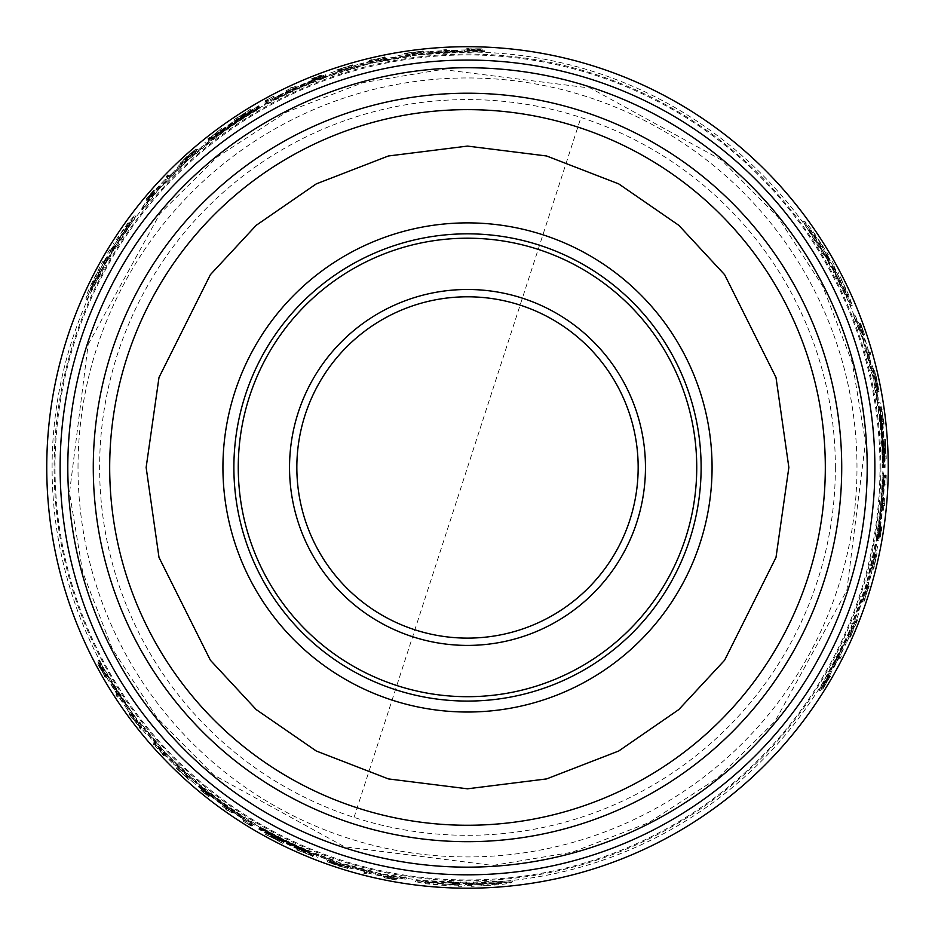 <?xml version="1.0" encoding="UTF-8"?>
<svg xmlns="http://www.w3.org/2000/svg" width="935" height="935" viewBox="0 0 935 935"><rect width="100%" height="100%" fill="white"/><g stroke="black" fill="none" stroke-linecap="round" stroke-linejoin="round"><path stroke-width="0.7" stroke-dasharray="4.67 3.51" d="M835.376 467.453A367.876 367.876 0 0 1 354.049 817.389A367.876 367.876 0 0 1 99.624 467.453A367.876 367.876 0 0 1 580.951 117.506A367.876 367.876 0 0 1 835.376 467.453M88.147 344.466L160.049 213.46L217.282 156.928L286.215 112.235L362.85 82.631L442.208 69.459L590.488 88.089L721.493 160.002L778.025 217.236L822.706 286.168L852.311 362.803L865.494 442.161L846.853 590.429L774.951 721.434L717.718 777.967L648.785 822.66L572.15 852.264L492.792 865.436L344.512 846.806L213.507 774.893L156.975 717.671L112.293 648.726L82.689 572.091L69.506 492.733L88.147 344.466M78.014 467.453A389.486 389.486 0 0 1 467.5 77.956A389.486 389.486 0 0 1 856.986 467.453A389.486 389.486 0 0 1 467.5 856.939A389.486 389.486 0 0 1 78.014 467.453M52.091 467.453A415.409 415.409 0 0 1 467.5 52.044A415.409 415.409 0 0 1 882.909 467.453A415.409 415.409 0 0 1 467.5 882.862A415.409 415.409 0 0 1 52.091 467.453M859.347 327.285L853.234 314.978A414.778 414.778 0 0 1 858.903 330.184L862.958 339.054L864.735 348.1A414.778 414.778 0 0 1 870.73 370.272L873.699 378.944L874.494 387.452A414.778 414.778 0 0 1 876.785 400.133L875.966 387.815A416.157 416.157 0 0 0 871.736 368.554L868.019 357.801L866.687 349.819A416.157 416.157 0 0 0 859.347 327.285L860.901 327.285L854.812 314.978A416.239 416.239 0 0 1 860.457 330.184L858.903 330.184M876.259 383.116A417.372 417.372 0 0 0 875.429 379.189L873.138 370.716L876.972 388.095A417.092 417.092 0 0 0 876.025 383.397L875.955 383.397A417.01 417.01 0 0 1 877.556 391.59L876.259 383.116L877.755 383.116A418.833 418.833 0 0 0 876.925 379.189L874.646 370.716L878.386 389.299L876.89 389.299M880.256 409.156L880.782 409.156A417.372 417.372 0 0 0 880.443 406.83L879.718 406.83L881.647 421.837A416.648 416.648 0 0 1 881.892 424.139L882.617 424.139A417.372 417.372 0 0 0 882.371 421.837L880.256 409.156L882.254 409.156A418.833 418.833 0 0 0 881.927 406.83L880.443 406.83M884.113 442.197A417.372 417.372 0 0 0 883.926 439.31L883.75 449.151L884.79 459.003A417.372 417.372 0 0 0 884.72 456.116L884.37 452.75A417.127 417.127 0 0 0 884.054 445.551L884.113 442.197L885.574 442.197A418.833 418.833 0 0 0 885.387 439.31L885.211 449.151L883.75 449.151M859.02 323.159L863.017 334.683L859.02 323.159L860.586 323.159L861.322 325.275L859.768 325.275M862.257 332.451L861.602 330.873L863.145 330.873L863.8 332.451L862.257 332.451M868.51 354.377L869.258 354.377A417.372 417.372 0 0 0 868.603 352.063L867.855 352.063A416.648 416.648 0 0 1 868.51 354.377L870.777 354.377A418.833 418.833 0 0 0 870.123 352.063L868.603 352.063M833.225 266.183L825.547 254.811L826.704 254.811C814.256 235.199 806.391 224.143 803.095 221.63L823.373 254.811L824.541 254.811L828.059 260.842L826.879 260.842L834.371 272.249L833.237 272.249L850.64 305.418L847.332 295.507L836.474 272.249L835.341 272.249L832.056 266.183L834.897 266.183L831.916 260.842L829.053 260.842M358.432 65.836L342.631 71.422L342.163 70.604A416.157 416.157 0 0 0 329.611 74.8L330.312 76.016A414.778 414.778 0 0 1 353.477 68.652L370.541 63.218L385.699 60.81A414.778 414.778 0 0 1 410.687 56.579L409.939 55.282A416.157 416.157 0 0 0 396.206 57.444L396.697 58.286L379.107 60.787A416.157 416.157 0 0 0 358.432 65.836L357.673 64.527L344.325 69.389L345.073 70.686M326.327 76.308L326.163 76.027A416.157 416.157 0 0 0 314.031 80.62L311.671 82.081A415.678 415.678 0 0 0 275.965 98.526L275.72 98.105A416.157 416.157 0 0 0 264.173 104.346L264.862 105.538A414.778 414.778 0 0 1 319.56 79.954L326.759 76.997L320.132 78.961L326.327 76.308L325.579 75.022L326.327 76.308M431.14 53.05L428.288 53.143A416.157 416.157 0 0 0 412.662 54.92L436.68 53.821A414.778 414.778 0 0 1 460.803 52.722L484.821 51.647A416.157 416.157 0 0 0 467.967 51.285L465.151 51.46A415.993 415.993 0 0 0 431.14 53.05L430.334 51.647L427.482 51.752A417.618 417.618 0 0 0 411.879 53.552L412.662 54.92M421.346 52.769L407.66 54.429A417.337 417.337 0 0 0 405.182 54.791L405.568 55.457L421.685 53.353A416.613 416.613 0 0 1 424.186 53.085L423.8 52.407A417.337 417.337 0 0 0 421.288 52.676L420.54 51.39L406.877 53.061L407.66 54.429M251.538 110.295A417.372 417.372 0 0 0 249.084 111.791L246.337 113.778A417.127 417.127 0 0 0 240.26 117.646L237.326 119.283A417.372 417.372 0 0 0 234.919 120.884L243.532 116.115L251.538 110.295L250.814 109.021A418.833 418.833 0 0 0 248.348 110.529L245.613 112.516L246.337 113.778M220.672 131.157L220.917 131.59A416.648 416.648 0 0 1 222.799 130.222L222.436 129.603A417.372 417.372 0 0 0 220.566 130.97L210.375 138.684A417.372 417.372 0 0 0 208.528 140.133L208.891 140.764L220.672 131.157L220.192 130.316A418.109 418.109 0 0 1 222.062 128.948L222.799 130.222M169.06 176.692L168.686 176.049A417.372 417.372 0 0 0 167.026 177.767L167.4 178.421A416.648 416.648 0 0 1 169.06 176.692L167.938 174.74A418.833 418.833 0 0 0 166.266 176.458L167.026 177.767M259.93 107.922A415.14 415.14 0 0 0 216.242 136.977L216.137 136.802A415.35 415.35 0 0 1 259.825 107.747L259.661 107.467A415.678 415.678 0 0 0 215.973 136.522L215.891 136.37A415.83 415.83 0 0 1 259.579 107.326L259.416 107.046A416.157 416.157 0 0 0 205.548 144.072L206.249 145.287A414.778 414.778 0 0 1 260.105 108.238L259.194 106.66A416.601 416.601 0 0 0 215.506 135.704L216.137 136.802M172.274 175.418L166.033 180.548A416.157 416.157 0 0 0 150.196 198.173L142.588 209.627A414.778 414.778 0 0 1 152.919 197.11L158.588 189.174L165.53 183.096A414.778 414.778 0 0 1 181.729 166.827L187.748 159.92L194.725 154.988A414.778 414.778 0 0 1 204.555 146.666L194.305 153.515A416.157 416.157 0 0 0 179.73 166.816L172.274 175.418L171.526 174.097L165.273 179.228A417.618 417.618 0 0 0 149.413 196.829L150.196 198.173M111.008 250.311L111.838 251.76L111.183 252.766L110.342 251.328L118.979 237.922L119.47 238.764L129.381 222.623L118.336 236.8L118.827 237.654L107.198 256.611L107.794 257.639L104.334 263.693L103.75 262.688C92.986 283.27 87.341 295.624 86.815 299.726L105.41 265.575L104.825 264.558L108.296 258.492L108.881 259.521L115.017 247.331L115.589 248.313L135.61 216.651L128.679 224.47L113.965 245.508L114.537 246.489L110.914 252.368L109.5 249.902L106.368 255.15L107.794 257.639M146.783 200.522L146 199.178L152.44 191.733L153.211 193.077L147.625 200.183L154.555 192.189L146.783 200.522L152.171 194.433L151.4 193.089L146.842 198.839L153.784 190.857L154.555 192.189M190.085 155.619A417.372 417.372 0 0 0 187.094 158.296L180.911 164.513L194.048 152.51A417.092 417.092 0 0 0 190.448 155.677L190.483 155.736A417.01 417.01 0 0 1 196.771 150.255L190.085 155.619L189.338 154.322A418.833 418.833 0 0 0 186.357 156.998L180.163 163.216L194.375 150.687L195.123 151.973M372.784 61.698L372.621 61.429A416.952 416.952 0 0 1 383.362 59.069L383.514 59.349A416.648 416.648 0 0 1 385.921 58.858L385.559 58.239A417.337 417.337 0 0 0 383.151 58.718L383.338 59.034A416.998 416.998 0 0 0 372.609 61.394L372.422 61.079A417.337 417.337 0 0 0 370.061 61.64L370.424 62.259A416.648 416.648 0 0 1 372.784 61.698L371.861 60.109A418.424 418.424 0 0 1 382.59 57.736L383.362 59.069M314.511 79.533L314.37 79.288A417.279 417.279 0 0 1 321.956 76.378L321.921 76.319A417.337 417.337 0 0 0 312.348 80.024L312.687 80.62A416.648 416.648 0 0 1 322.271 76.927L322.248 76.869A416.706 416.706 0 0 0 314.651 79.779L314.557 79.604A416.917 416.917 0 0 1 322.143 76.693L322.096 76.623A416.998 416.998 0 0 0 314.511 79.533L313.774 78.248A418.459 418.459 0 0 1 321.359 75.338L321.395 75.408A418.377 418.377 0 0 0 313.809 78.318L313.915 78.505A418.167 418.167 0 0 1 321.5 75.595L322.248 76.869M479.935 50.291L469.592 50.116A417.337 417.337 0 0 0 467.57 50.116L467.967 50.794A416.648 416.648 0 0 1 469.989 50.806L469.837 50.537A416.917 416.917 0 0 1 472 50.56L479.211 50.958A416.648 416.648 0 0 1 481.817 51.039L473.04 50.513L482.6 50.385A417.337 417.337 0 0 0 479.935 50.291L479.082 48.807L468.891 48.889L469.732 50.361M351.946 66.56L337.547 71.224L353.208 66.712L339.51 70.581L351.946 66.56L351.198 65.263L338.774 69.284L351.233 65.707L351.981 67.004M290.703 89.409L291.019 89.959A416.706 416.706 0 0 0 286.659 92.027L286.683 92.074A416.648 416.648 0 0 1 297.283 87.154L297.248 87.107A416.706 416.706 0 0 0 293.134 88.965L292.83 88.428A417.337 417.337 0 0 0 290.703 89.409L290.282 88.685A418.167 418.167 0 0 0 285.923 90.753L286.659 92.027M274.165 97.672L274.13 97.614A417.337 417.337 0 0 0 265.774 102.102L266.113 102.698A416.648 416.648 0 0 1 268.193 101.564L267.877 101.027A417.267 417.267 0 0 1 274.165 97.672L273.441 96.398A418.728 418.728 0 0 0 267.153 99.764L267.877 101.027M445.002 51.437A416.613 416.613 0 0 1 447.584 51.308L447.187 50.607A417.337 417.337 0 0 0 444.592 50.735L444.183 50.022A418.074 418.074 0 0 1 446.766 49.882L447.187 50.607M55.013 467.453A412.487 412.487 0 0 1 467.5 54.955A412.487 412.487 0 0 1 879.987 467.453A412.487 412.487 0 0 1 467.5 879.94A412.487 412.487 0 0 1 55.013 467.453M883.657 467.453A416.157 416.157 0 0 0 878.526 402.284L877.124 402.284A414.778 414.778 0 0 1 882.278 467.453L882.64 467.453A415.14 415.14 0 0 0 879.332 415.082L879.531 415.082A415.35 415.35 0 0 1 882.85 467.453L883.178 467.453A415.678 415.678 0 0 0 879.858 415.082L880.022 415.082A415.83 415.83 0 0 1 883.33 467.453L885.118 467.453A417.618 417.618 0 0 0 880.01 402.284L878.608 402.284A416.239 416.239 0 0 1 883.739 467.453L884.101 467.453A416.601 416.601 0 0 0 880.805 415.082L881.004 415.082A416.811 416.811 0 0 1 884.311 467.453L884.639 467.453A417.139 417.139 0 0 0 881.331 415.082L880.022 415.082M457.706 884.744L458.536 883.306L459.74 883.365L458.91 884.814L442.98 884.042L443.47 883.201L424.537 882.687L442.337 885.153L442.828 884.311L465.057 884.896L465.653 883.867L472.631 883.844L472.046 884.849C495.258 883.867 508.769 882.582 512.59 880.992L473.718 881.962L473.133 882.967L466.144 883.014L466.74 881.986L453.113 882.757L453.685 881.775L416.25 880.267L426.489 882.36L452.061 884.592L452.622 883.61L459.529 883.797L458.103 886.251L464.216 886.345L465.653 883.867M364.919 871.28L364.545 871.923A417.372 417.372 0 0 0 366.871 872.507L367.245 871.864A416.648 416.648 0 0 1 364.919 871.28L363.785 873.232A418.833 418.833 0 0 0 366.111 873.828L366.871 872.507M396.697 878.666L384.717 876.352L396.697 878.666L395.914 880.01L393.717 879.59L394.488 878.245M387.032 876.808L388.726 877.03L387.955 878.374L386.26 878.152L387.032 876.808M281.073 840.869A417.372 417.372 0 0 0 283.656 842.154L275.217 837.082L266.171 833.05A417.372 417.372 0 0 0 268.707 834.429L271.793 835.808A417.127 417.127 0 0 0 278.186 839.139L281.073 840.869L280.336 842.131A418.833 418.833 0 0 0 282.931 843.417L274.481 838.344L275.217 837.082M311.6 854.052L311.343 854.508A417.372 417.372 0 0 0 313.529 855.385L313.891 854.754L299.925 848.922A416.648 416.648 0 0 1 297.809 847.975L297.447 848.606A417.372 417.372 0 0 0 299.562 849.541L311.6 854.052L310.607 855.782A418.833 418.833 0 0 0 312.781 856.659L313.529 855.385M336.156 863.613A417.372 417.372 0 0 0 339.966 864.863L348.451 867.107L331.493 861.731A417.092 417.092 0 0 0 336.027 863.274L336.062 863.204A417.01 417.01 0 0 1 328.173 860.492L336.156 863.613L335.408 864.91A418.833 418.833 0 0 0 339.218 866.149L347.703 868.405L329.739 862.351L330.476 861.065M392.957 876.878L406.678 877.743A414.778 414.778 0 0 1 390.666 875.043L380.966 874.12L372.235 871.139A414.778 414.778 0 0 1 350.041 865.249L341.041 863.484L333.281 859.908A414.778 414.778 0 0 1 321.161 855.548L332.229 861.006A416.157 416.157 0 0 0 351.022 866.979L362.196 869.129L369.769 871.969A416.157 416.157 0 0 0 392.957 876.878L392.186 878.222L405.895 879.099A416.239 416.239 0 0 1 389.895 876.387L390.666 875.043M259.661 827.428A415.678 415.678 0 0 0 306.668 850.745L306.587 850.885A415.83 415.83 0 0 1 259.579 827.568L259.416 827.849A416.157 416.157 0 0 0 318.426 855.992L319.127 854.777A414.778 414.778 0 0 1 260.105 826.657L259.93 826.972A415.14 415.14 0 0 0 306.937 850.289L306.832 850.464A415.35 415.35 0 0 1 259.825 827.148L258.937 828.69A417.139 417.139 0 0 0 305.932 852.019L306.587 850.885M118.476 694.939A416.613 416.613 0 0 1 117.062 692.765L116.665 693.466A417.337 417.337 0 0 0 118.067 695.64L117.658 696.353A418.074 418.074 0 0 1 116.244 694.191L116.665 693.466M243.93 819.773L243.895 819.831A417.337 417.337 0 0 0 251.971 824.822L252.31 824.226A416.648 416.648 0 0 1 250.288 822.999L249.984 823.536A417.267 417.267 0 0 1 243.93 819.773L243.194 821.035A418.728 418.728 0 0 0 249.248 824.799L249.984 823.536M232.792 811.779L232.827 811.72A416.648 416.648 0 0 1 223.266 805.012L223.243 805.058A416.706 416.706 0 0 0 226.913 807.688L226.597 808.237A417.337 417.337 0 0 0 228.502 809.581L228.818 809.032A416.706 416.706 0 0 0 232.792 811.779L232.09 812.994A418.109 418.109 0 0 1 222.53 806.286L223.266 805.012M178.468 767.717L189.338 778.107L177.592 766.793L178.468 767.717L177.72 769.014L187.047 778.013L177.346 769.271L178.106 767.962M100.957 665.545A416.648 416.648 0 0 1 99.729 663.254L103.656 671.12L98.759 662.903A417.337 417.337 0 0 0 100.022 665.253L105.036 674.299A417.337 417.337 0 0 0 106.041 676.052L106.438 675.374A416.648 416.648 0 0 1 105.433 673.621L105.281 673.878A416.917 416.917 0 0 1 104.217 671.996L100.957 665.545L100.092 667.029A418.109 418.109 -60 0 1 98.865 664.75L102.803 672.581L103.656 671.12M201.598 789.023L201.563 789.082A417.337 417.337 0 0 0 209.557 795.533L209.907 794.925A416.648 416.648 0 0 1 201.913 788.486L201.878 788.532A416.706 416.706 0 0 0 208.189 793.651L208.084 793.827A416.917 416.917 0 0 1 201.773 788.708L201.738 788.789A416.998 416.998 0 0 0 208.049 793.897L207.909 794.142A417.279 417.279 0 0 1 201.598 789.023L200.826 790.367A418.798 418.798 0 0 0 208.821 796.807L209.557 795.533M154.439 742.39L154.076 743.021A417.337 417.337 0 0 0 155.701 744.856L155.888 744.54A416.998 416.998 0 0 0 163.298 752.663L163.111 752.967A417.337 417.337 0 0 0 164.782 754.732L165.144 754.113A416.648 416.648 0 0 1 163.473 752.348L163.309 752.617A416.952 416.952 0 0 1 155.9 744.505L156.063 744.225A416.648 416.648 0 0 1 154.439 742.39L153.305 744.353A418.798 418.798 0 0 0 154.941 746.188L155.701 744.856M139.724 725.782A417.337 417.337 0 0 0 141.278 727.746L141.676 727.068L131.8 714.176A416.613 416.613 0 0 1 130.304 712.131L129.918 712.821A417.337 417.337 0 0 0 131.403 714.854L140.005 725.291L138.941 727.138A418.798 418.798 0 0 0 140.495 729.101L141.676 727.068M126.798 706.135L128.305 708.566A416.157 416.157 0 0 0 137.655 721.201L124.694 700.958A414.778 414.778 0 0 1 111.686 680.61L98.748 660.344A416.157 416.157 0 0 0 106.859 675.128L108.413 677.478A415.993 415.993 0 0 0 126.798 706.135L125.991 707.526L127.499 709.957A417.618 417.618 0 0 0 136.861 722.568L137.655 721.201M209.428 793.429L211.684 795.077A415.678 415.678 0 0 0 243.778 817.786L243.532 818.207A416.157 416.157 0 0 0 254.706 825.091L255.395 823.899A414.778 414.778 0 0 1 205.887 789.315L199.728 784.57L204.742 789.315L199.178 785.564A416.157 416.157 0 0 0 209.23 793.768L208.68 794.703L210.948 796.363A417.139 417.139 0 0 0 243.042 819.048L243.778 817.786M186.965 773.596L186.497 774.414A416.157 416.157 0 0 0 196.397 783.191L197.11 781.976A414.778 414.778 0 0 1 179.134 765.59L165.904 753.528L156.25 741.607A414.778 414.778 0 0 1 140.086 722.089L139.338 723.374A416.157 416.157 0 0 0 148.069 734.197L148.56 733.344L159.511 747.322A416.157 416.157 0 0 0 174.226 762.715L186.965 773.596L185.749 775.711A417.618 417.618 0 0 0 195.66 784.477L196.397 783.191M839.022 655.973A416.613 416.613 0 0 1 837.842 658.275L838.648 658.275A417.337 417.337 0 0 0 839.829 655.973L840.658 655.973A418.074 418.074 0 0 1 839.49 658.275L838.648 658.275M884.405 484.903L884.475 484.903A417.337 417.337 0 0 0 884.755 475.412L884.078 475.412A416.648 416.648 0 0 1 884.019 477.785L884.639 477.785A417.267 417.267 0 0 1 884.405 484.903L885.866 484.903A418.728 418.728 0 0 0 886.099 477.785L884.639 477.785M883.294 503.357L882.663 503.357A416.706 416.706 0 0 0 883.049 498.542L882.991 498.542A416.648 416.648 0 0 1 881.95 510.183L882.009 510.183A416.706 416.706 0 0 0 882.453 505.683L883.084 505.683A417.337 417.337 0 0 0 883.294 503.357L884.124 503.357A418.167 418.167 0 0 0 884.51 498.542L883.049 498.542M872.448 567.814L875.616 553.017L871.689 568.842L875.183 555.039L872.448 567.814L873.956 567.814L876.679 555.039L873.559 567.627L872.051 567.627M822.543 686.793L827.872 677.922A417.337 417.337 0 0 0 828.889 676.18L828.094 676.18A416.648 416.648 0 0 1 827.078 677.922L827.393 677.922A416.917 416.917 0 0 1 826.295 679.792L822.332 685.834A416.648 416.648 0 0 1 820.965 688.043L825.804 680.715L821.14 689.06A417.337 417.337 0 0 0 822.543 686.793L824.261 686.793L829.287 677.922L827.592 677.922M879.94 528.918L880.221 528.918A417.279 417.279 0 0 1 878.947 536.935L879.005 536.935A417.337 417.337 0 0 0 880.595 526.791L879.905 526.791A416.648 416.648 0 0 1 878.316 536.935L878.374 536.935A416.706 416.706 0 0 0 879.648 528.918L879.858 528.918A416.917 416.917 0 0 1 878.584 536.935L878.666 536.935A416.998 416.998 0 0 0 879.94 528.918L881.424 528.918A418.459 418.459 0 0 1 880.151 536.935L880.069 536.935A418.377 418.377 0 0 0 881.331 528.918L881.132 528.918A418.167 418.167 0 0 1 879.858 536.935L878.316 536.935M866.242 588.29L866.558 588.29A416.952 416.952 0 0 1 863.239 598.762L862.912 598.762A416.648 416.648 0 0 1 862.14 601.1L862.865 601.1A417.337 417.337 0 0 0 863.636 598.762L863.285 598.762A416.998 416.998 0 0 0 866.605 588.29L866.955 588.29A417.337 417.337 0 0 0 867.657 585.965L866.944 585.965A416.648 416.648 0 0 1 866.242 588.29L868.089 588.29A418.424 418.424 0 0 1 864.781 598.762L863.239 598.762M849.705 634.818L855.104 622.137A417.337 417.337 0 0 0 856.028 619.812L855.256 619.812L849.015 634.818A416.613 416.613 0 0 1 847.998 637.121L848.793 637.121A417.337 417.337 0 0 0 849.81 634.818L851.294 634.818L856.682 622.137L855.104 622.137M844.562 643.163L845.906 640.639A416.157 416.157 0 0 0 852.182 626.228L841.126 647.569A414.778 414.778 0 0 1 830.011 669.004L818.931 690.346A416.157 416.157 0 0 0 827.674 675.935L828.924 673.41A415.993 415.993 0 0 0 844.562 643.163L846.175 643.163L847.519 640.639A417.618 417.618 0 0 0 853.76 626.228L852.182 626.228M879.239 527.959L880.712 527.959A417.618 417.618 0 0 1 878.631 540.757L877.159 540.757A416.157 416.157 0 0 0 879.239 527.959L879.145 525.178A415.678 415.678 0 0 0 882.757 486.025L883.248 486.025A416.157 416.157 0 0 0 883.622 472.911L882.243 472.911A414.778 414.778 0 0 1 877.053 533.079L876.013 540.781L877.626 534.06L876.831 540.757L878.316 540.757L879.11 534.06L877.497 540.781L878.538 533.079A416.239 416.239 0 0 0 883.704 472.911L882.243 472.911M869.842 573.798L872.904 557.318L873.839 557.318A416.157 416.157 0 0 0 876.492 544.357L875.09 544.357A414.778 414.778 0 0 1 869.877 568.106L866.055 585.591L860.551 599.919A414.778 414.778 0 0 1 851.727 623.68L853.223 623.68A416.157 416.157 0 0 0 858.225 610.707L857.243 610.707L863.882 594.239A416.157 416.157 0 0 0 869.842 573.798L871.35 573.798L873.816 559.808L872.32 559.808M466.144 883.014L465.303 884.463L466.144 883.014L465.303 884.463L472.28 884.44L473.133 882.967M512.59 880.992L511.679 882.558L472.865 883.435L472.28 884.44M473.718 881.962L472.865 883.435M392.221 877.521L391.449 878.865L387.043 877.895L387.815 876.562M393.612 877.684L392.829 879.029M395.984 878.105L395.201 879.449L387.043 877.895M385.594 876.095L384.823 877.427M348.451 867.107L347.703 868.405M331.493 861.731L330.745 863.028L344.559 867.458L332.1 863.25L332.848 861.953M345.319 866.161L344.559 867.458M337.547 71.224L336.799 69.926L352.46 65.403L353.208 66.712M339.51 70.581L338.774 69.284M187.795 776.716L187.047 778.013M189.338 778.107L188.59 779.393L177.72 769.014M177.592 766.793L176.844 768.091M180.911 164.513L180.163 163.216M194.048 152.51L193.3 151.225L182.547 160.972L192.423 152.288L193.171 153.574M183.295 162.281L182.547 160.972M147.625 200.183L146.842 198.839M150.009 197.215L149.238 195.871L152.265 192.552L153.036 193.884M149.168 198.337L148.396 196.993M203.783 788.602L203.047 789.876L204.005 790.601L204.298 788.906M204.742 789.315L204.005 790.601M108.296 258.492L107.455 257.031L108.296 258.492L107.455 257.031L103.984 263.086L104.825 264.558M86.815 299.726L85.915 298.16L104.556 264.102L103.984 263.086M105.41 265.575L104.556 264.102M321.231 78.493L320.495 77.208L319.384 77.675L325.929 75.571L318.823 78.669A416.239 416.239 0 0 0 264.126 104.276L264.862 105.538M320.132 78.961L319.384 77.675M342.631 71.422L341.883 70.125L342.631 71.422L341.883 70.125L344.325 69.389M828.059 260.842L829.742 260.842L828.059 260.842L829.742 260.842L826.236 254.811L824.541 254.811M803.095 221.63L804.906 221.63L825.079 254.811L826.236 254.811M823.373 254.811L825.079 254.811M875.616 553.017L877.112 553.017L873.197 568.842L871.689 568.842M875.183 555.039L876.679 555.039M860.27 327.612L861.825 327.612L863.192 331.902L861.649 331.902M859.721 326.327L861.275 326.327M858.891 324.059L860.445 324.059L863.192 331.902M862.351 334.064L863.893 334.064M873.138 370.716L874.646 370.716M876.972 388.095L878.456 388.095L875.382 373.906L877.977 386.809L876.481 386.809M873.886 373.906L875.382 373.906M877.486 535.252L878.958 535.252M877.626 534.06L879.11 534.06M872.904 557.318L874.4 557.318L872.904 557.318L874.4 557.318L873.816 559.808M60.12 467.453A407.38 407.38 0 0 1 467.5 60.074A407.38 407.38 0 0 1 874.879 467.453A407.38 407.38 0 0 1 467.5 874.821A407.38 407.38 0 0 1 60.12 467.453M480.964 885.702L482.343 883.318L480.964 885.702L501.452 883.517L482.156 883.633L481.642 884.522L465.116 884.884L464.216 886.345M481.642 884.522L483.021 882.137L502.34 881.974L501.452 883.517M502.34 881.974L481.829 884.206M459.74 883.365L458.489 883.388L457.659 884.826M123.385 700.549L122.602 699.45A415.678 415.678 0 0 1 112.703 684.011L112.095 682.889L111.253 684.326L111.861 685.448A417.139 417.139 0 0 0 121.784 700.864L111.16 684.21L112.095 682.889L123.303 700.397L122.578 701.951M241.172 817.459L243.673 818.943L241.277 817.283A416.613 416.613 0 0 1 210.585 795.404L208.224 793.675L210.48 795.591A416.811 416.811 0 0 0 241.172 817.459L241.908 816.197A415.35 415.35 0 0 1 211.228 794.306L208.972 792.401L211.322 794.131A415.152 415.152 0 0 0 242.013 816.021L244.409 817.681L243.673 818.943M244.409 817.681L241.908 816.197M98.549 269.981L99.928 272.365L98.549 269.981L90.192 288.81L99.741 272.05L99.239 271.162L107.186 256.657L106.368 255.15M99.239 271.162L100.606 273.546L91.081 290.353L90.192 288.81M91.081 290.353L99.414 271.477M111.183 252.766L111.791 251.679L110.961 250.229M437.685 52.886L439.029 52.746A415.678 415.678 0 0 1 457.355 51.904L458.629 51.928L457.799 50.49L456.525 50.455A417.139 417.139 0 0 0 438.223 51.343L457.951 50.467L458.746 51.916L437.86 52.898L436.879 51.483M277.543 96.434L275.007 97.859L277.648 96.621A416.613 416.613 0 0 1 311.928 80.971L314.616 79.802L311.834 80.796A416.811 416.811 0 0 0 277.543 96.434L278.268 97.707A415.35 415.35 0 0 1 312.57 82.07L315.352 81.076L312.676 82.257A415.152 415.152 0 0 0 278.373 97.883L275.731 99.133L275.007 97.859M275.731 99.133L278.268 97.707M822.987 246.665L820.24 246.665L822.987 246.665L810.855 230.01L820.603 246.665L821.62 246.665L830.081 260.608L831.916 260.842M821.62 246.665L818.873 246.665L809.079 230.01L810.855 230.01M809.079 230.01L821.257 246.665M833.88 267.281L840.542 280.383L839.56 280.383L848.583 297.038L841.827 280.383L840.857 280.383L833.88 267.281L832.22 267.281L831.577 266.206L833.249 266.206M841.43 648.913L840.869 650.141A415.678 415.678 0 0 1 832.454 666.433L831.788 667.52L833.447 667.52L834.113 666.433A417.139 417.139 0 0 0 842.493 650.141L833.389 667.672L831.729 667.625L841.336 649.054L843.043 648.913M883.785 488.444L883.82 485.534L883.575 488.444A416.613 416.613 0 0 1 879.975 525.961L879.66 528.871L880.186 525.961A416.811 416.811 0 0 0 883.785 488.444L882.324 488.444A415.35 415.35 0 0 1 878.713 525.961L878.187 528.871L878.503 525.961A415.152 415.152 0 0 0 882.114 488.444L882.36 485.534L883.82 485.534M882.36 485.534L882.324 488.444M233.879 467.453A233.621 233.621 0 0 1 467.5 233.832A233.621 233.621 0 0 1 701.121 467.453A233.621 233.621 0 0 1 467.5 701.075A233.621 233.621 0 0 1 233.879 467.453M296.839 467.453A170.661 170.661 0 0 0 467.5 638.114A170.661 170.661 0 0 0 638.161 467.453A170.661 170.661 0 0 0 467.5 296.792A170.661 170.661 0 0 0 296.839 467.453M459.529 883.797L458.103 886.251M458.688 885.235L451.804 885.036L452.622 883.61M453.685 881.775L452.856 883.213L415.467 881.647L425.682 883.75L451.231 886.018M452.283 884.194L459.178 884.393L460.604 881.927M466.74 881.986L465.899 883.435L459.775 883.365M465.303 884.463L465.946 883.423L482.507 883.026M472.046 884.849L471.205 886.322C494.381 885.387 507.88 884.136 511.679 882.558M472.631 883.844L471.205 886.322M471.778 885.316L464.812 885.328M364.545 871.923L363.785 873.232M367.245 871.864L366.485 873.173A418.109 418.109 0 0 1 364.159 872.589M366.111 873.828L366.485 873.173M393.588 877.825L392.817 879.169L387.955 878.374L393.717 879.59M391.449 878.865L383.946 877.684L395.914 880.01M392.817 879.169L395.201 879.449M283.656 842.154L282.931 843.417M278.186 839.139L277.45 840.401L280.336 842.131M271.793 835.808L271.056 837.082A418.588 418.588 0 0 0 277.45 840.401M268.707 834.429L267.971 835.703L271.056 837.082M266.171 833.05L265.435 834.312A418.833 418.833 0 0 0 267.971 835.703M274.481 838.344L265.435 834.312M311.343 854.508L310.607 855.782M299.609 849.459L298.884 850.733L310.864 855.326M299.562 849.541L298.884 850.733M297.447 848.606L296.711 849.88A418.833 418.833 0 0 0 298.838 850.815M297.809 847.975L296.711 849.88M299.925 848.922L299.2 850.196A418.109 418.109 0 0 1 297.073 849.249M299.679 849.354L299.2 850.196M313.891 854.754L313.143 856.028L298.943 850.628M312.781 856.659L313.143 856.028M339.966 864.863L339.218 866.149M328.173 860.492L327.425 861.789L335.408 864.91M336.062 863.204L335.314 864.501A418.471 418.471 0 0 1 327.425 861.789M336.027 863.274L335.314 864.501M330.745 863.028A418.553 418.553 0 0 0 335.279 864.559M329.739 862.351L332.1 863.25M406.678 877.743L405.895 879.099M369.769 871.969L369.009 873.29A417.618 417.618 0 0 0 392.186 878.222M362.196 869.129L361.448 870.45L369.009 873.29M361.448 870.45L358.666 869.702L359.414 868.393M351.022 866.979L350.274 868.276L358.666 869.702M332.229 861.006L331.481 862.304A417.618 417.618 0 0 0 350.274 868.276M321.161 855.548L320.425 856.834L331.481 862.304M333.281 859.908L332.544 861.205A416.239 416.239 0 0 1 320.425 856.834M341.041 863.484L340.293 864.781L332.544 861.205M350.041 865.249L349.293 866.546L340.293 864.781M372.235 871.139L371.475 872.46A416.239 416.239 0 0 1 349.293 866.546M380.966 874.12L380.194 875.452L371.475 872.46M389.895 876.387L380.194 875.452M447.584 51.308L446.766 49.882M444.592 50.735L444.183 50.022M446.357 49.181A418.798 418.798 0 0 0 443.774 49.321M265.774 102.102L265.037 100.84A418.798 418.798 0 0 1 273.406 96.34L273.441 96.398M274.13 97.614L273.406 96.34M268.193 101.564L267.153 99.764M266.113 102.698L265.376 101.436A418.109 418.109 0 0 1 267.457 100.29M265.037 100.84L265.376 101.436M291.019 89.959L290.282 88.685M292.83 88.428L292.094 87.154A418.798 418.798 0 0 0 289.967 88.135M293.134 88.965L292.094 87.154M286.683 92.074L285.946 90.812A418.109 418.109 0 0 1 296.547 85.88L296.512 85.833A418.167 418.167 0 0 0 292.41 87.703M353.173 66.151L352.413 64.854L336.799 69.926M351.198 65.263L352.413 64.854M352.46 65.403L351.233 65.707M471.743 50.443L470.889 48.982M482.6 50.385L481.747 48.889A418.798 418.798 0 0 0 479.082 48.807M473.04 50.513L472.198 49.041L481.747 48.889M481.817 51.039L480.952 49.555L472.198 49.041M479.211 50.958L478.358 49.473A418.109 418.109 60 0 1 480.952 49.555M472 50.56L471.147 49.087L478.358 49.473M469.837 50.537L468.984 49.076A418.377 418.377 0 0 1 471.147 49.087M469.989 50.806L468.984 49.076M467.967 50.794L467.126 49.333A418.109 418.109 0 0 1 469.136 49.333M467.57 50.116L467.126 49.333M469.592 50.116L468.751 48.655A418.798 418.798 0 0 0 466.729 48.655M321.956 76.378L321.219 75.092A418.74 418.74 0 0 0 313.634 78.002L313.774 78.248M314.37 79.288L313.634 78.002M322.096 76.623L321.359 75.338M322.143 76.693L321.395 75.408M314.557 79.604L313.809 78.318M314.651 79.779L313.915 78.505M322.271 76.927L321.535 75.641A418.109 418.109 0 0 0 311.951 79.346L312.687 80.62M312.348 80.024L311.951 79.346M321.921 76.319L321.184 75.045A418.798 418.798 0 0 0 311.612 78.75M383.338 59.034L382.567 57.701A418.459 418.459 0 0 0 371.838 60.074L371.861 60.109M370.424 62.259L369.652 60.939A418.109 418.109 0 0 1 372.025 60.378M370.061 61.64L369.652 60.939M372.422 61.079L371.662 59.758A418.798 418.798 0 0 0 369.302 60.331M383.151 58.718L382.567 57.701M385.559 58.239L384.788 56.895A418.798 418.798 0 0 0 382.392 57.386M385.921 58.858L384.788 56.895M383.514 59.349L382.742 58.017A418.109 418.109 0 0 1 385.15 57.526M306.668 850.745L305.932 852.019M259.825 827.148L258.937 828.69M306.832 850.464L306.096 851.738A416.811 416.811 0 0 1 259.1 828.41M306.937 850.289L306.096 851.738M259.93 826.972L259.194 828.235A416.601 416.601 0 0 0 306.201 851.563M260.105 826.657L259.194 828.235M319.127 854.777L318.379 856.063A416.239 416.239 0 0 1 259.381 827.919M259.416 827.849L258.691 829.123A417.618 417.618 0 0 0 317.678 857.266M259.579 827.568L258.691 829.123M305.85 852.159A417.291 417.291 0 0 1 258.855 828.831M117.062 692.765L116.244 694.191M118.067 695.64L117.658 696.353M115.847 694.88A418.798 418.798 0 0 0 117.249 697.054M251.971 824.822L251.234 826.084A418.798 418.798 0 0 1 243.158 821.094L243.194 821.035M243.895 819.831L243.158 821.094M250.288 822.999L249.248 824.799M252.31 824.226L251.585 825.5A418.109 418.109 0 0 1 249.552 824.273M251.234 826.084L251.585 825.5M232.827 811.72L232.09 812.994M228.818 809.032L228.082 810.306A418.167 418.167 0 0 0 232.067 813.041M228.502 809.581L228.082 810.306M226.597 808.237L225.861 809.5A418.798 418.798 0 0 0 227.778 810.844M226.913 807.688L225.861 809.5M223.243 805.058L222.507 806.332A418.167 418.167 0 0 0 226.177 808.962M177.136 767.109L176.388 768.418L177.346 769.271M176.388 768.418L188.59 779.393M99.729 663.254L98.865 664.75M104.217 671.996L103.364 673.469L100.092 667.029M105.281 673.878L104.428 675.351A418.377 418.377 0 0 1 103.364 673.469M105.433 673.621L104.428 675.351M106.438 675.374L105.597 676.835A418.109 418.109 0 0 1 104.58 675.082M106.041 676.052L105.597 676.835M105.036 674.299L104.194 675.771A418.798 418.798 0 0 0 105.199 677.513M105.176 674.065L104.194 675.771M104.252 672.277L103.399 673.738L104.334 675.526M100.022 665.253L99.157 666.737L103.399 673.738M98.759 662.903L97.895 664.388A418.798 418.798 0 0 0 99.157 666.737M102.803 672.581L97.895 664.388M201.563 789.082L200.826 790.367M207.909 794.142L207.161 795.428A418.74 418.74 0 0 1 200.85 790.309M208.049 793.897L207.161 795.428M201.738 788.789L200.99 790.063A418.459 418.459 0 0 0 207.313 795.182M201.773 788.708L200.99 790.063M208.084 793.827L207.348 795.101A418.377 418.377 0 0 1 201.037 789.993M208.189 793.651L207.348 795.101M201.878 788.532L201.142 789.818A418.167 418.167 0 0 0 207.453 794.925M201.913 788.486L201.142 789.818M209.907 794.925L209.171 796.211A418.109 418.109 0 0 1 201.165 789.759M208.821 796.807L209.171 796.211M154.076 743.021L153.305 744.353M156.063 744.225L155.292 745.557A418.109 418.109 0 0 1 153.667 743.722M155.9 744.505L155.292 745.557M163.309 752.617L162.55 753.949A418.424 418.424 0 0 1 155.14 745.838M163.473 752.348L162.55 753.949M165.144 754.113L164.373 755.433A418.109 418.109 0 0 1 162.713 753.668M164.782 754.732L164.373 755.433M163.111 752.967L162.351 754.288A418.798 418.798 0 0 0 164.022 756.053M163.298 752.663L162.351 754.288M155.888 744.54L155.117 745.873A418.459 418.459 0 0 0 162.526 753.984M141.278 727.746L140.495 729.101M140.005 725.291L138.941 727.138M131.449 714.761L130.655 716.14L139.221 726.659M131.403 714.854L130.655 716.14M129.918 712.821L129.112 714.2A418.798 418.798 0 0 0 130.608 716.233M130.304 712.131L129.112 714.2M131.8 714.176L130.993 715.555A418.074 418.074 0 0 1 129.509 713.522M131.519 714.644L130.993 715.555M140.881 728.435L130.725 716.035M187.094 158.296L186.357 156.998M196.771 150.255L196.034 148.969L189.338 154.322M190.483 155.736L189.735 154.45A418.471 418.471 0 0 1 196.034 148.969M190.448 155.677L189.735 154.45M193.3 151.225A418.553 418.553 0 0 0 189.7 154.38M194.375 150.687L192.423 152.288M147.461 197.472L148.244 198.816M149.238 195.871L153.994 189.969L146 199.178M153.784 190.857L152.265 192.552M128.305 708.566L127.499 709.957M108.413 677.478L107.572 678.927A417.454 417.454 0 0 0 125.991 707.526M106.859 675.128L106.017 676.589L107.572 678.927M98.748 660.344L97.883 661.84A417.618 417.618 0 0 0 106.017 676.589M111.686 680.61L110.856 682.059L97.883 661.84M124.694 700.958L123.887 702.36A416.239 416.239 0 0 1 110.856 682.059M136.861 722.568L123.887 702.36M209.23 793.768L208.68 794.703M199.178 785.564L198.442 786.849A417.618 417.618 0 0 0 208.493 795.042M203.047 789.876L198.606 786.569L199.342 785.26L198.442 786.849M199.646 784.699L198.91 785.984L203.561 790.18M199.728 784.57L198.91 785.984M255.395 823.899L254.671 825.161A416.239 416.239 0 0 1 205.151 790.601L198.991 785.856M243.532 818.207L242.808 819.469A417.618 417.618 0 0 0 253.981 826.353M186.497 774.414L185.749 775.711M186.217 774.893L184.359 773.151L185.107 771.854M174.226 762.715L173.478 764.024L184.359 773.151M159.511 747.322L158.74 748.654A417.618 417.618 0 0 0 173.478 764.024M150.278 735.354L149.495 736.698L158.74 748.654M149.495 736.698L147.777 734.7L148.56 733.344M139.338 723.374L138.555 724.742A417.618 417.618 0 0 0 147.286 735.541M140.086 722.089L138.555 724.742M156.25 741.607L155.479 742.939A416.239 416.239 0 0 1 139.303 723.456M165.904 753.528L165.144 754.849L155.479 742.939M165.144 754.849L167.423 757.221L168.183 755.912M179.134 765.59L178.386 766.899L167.423 757.221M197.11 781.976L196.362 783.261A416.239 416.239 0 0 1 178.386 766.899M195.66 784.477L196.362 783.261M110.914 252.368L109.5 249.902M110.085 250.919L113.708 245.052L114.537 246.489M115.589 248.313L114.76 246.875L134.815 215.284L127.873 223.079L113.147 244.082M114.199 245.905L110.575 251.772L112.001 254.238M108.881 259.521L108.039 258.06L111.16 252.789M107.455 257.031L108.028 258.118L100.092 272.658M103.75 262.688L102.897 261.216C92.109 281.762 86.441 294.069 85.915 298.16M104.334 263.693L102.897 261.216M103.481 262.221L106.952 256.178M166.033 180.548L165.273 179.228M171.526 174.097L173.559 172.063L174.307 173.372M179.73 166.816L178.982 165.507L173.559 172.063M194.305 153.515L193.557 152.23A417.618 417.618 0 0 0 178.982 165.507M204.555 146.666L203.818 145.381L193.557 152.23M194.725 154.988L193.977 153.691A416.239 416.239 0 0 1 203.818 145.381M187.748 159.92L187 158.623L193.977 153.691M181.729 166.827L180.969 165.53L187 158.623M165.53 183.096L164.759 181.776A416.239 416.239 0 0 1 180.969 165.53M158.588 189.174L157.816 187.841L164.759 181.776M152.919 197.11L152.148 195.766L157.816 187.841M142.588 209.627L141.804 208.271A416.239 416.239 0 0 1 152.148 195.766M149.413 196.829L141.804 208.271M216.242 136.977L215.506 135.704M260.105 108.238L259.194 106.66M206.249 145.287L205.513 144.002A416.239 416.239 0 0 1 259.381 106.976M259.416 107.046L258.691 105.772A417.618 417.618 0 0 0 204.812 142.786M259.579 107.326L258.691 105.772M215.891 136.37L215.155 135.096A417.291 417.291 0 0 1 258.855 106.064M215.973 136.522L215.155 135.096M259.661 107.467L258.937 106.204A417.139 417.139 0 0 0 215.237 135.236M259.825 107.747L258.937 106.204M215.401 135.528A416.811 416.811 0 0 1 259.1 106.485M168.686 176.049L167.938 174.74M167.4 178.421L166.64 177.101A418.109 418.109 0 0 1 168.312 175.383M166.266 176.458L166.64 177.101M220.917 131.59L220.192 130.316M208.891 140.764L208.154 139.49L219.935 129.883M208.528 140.133L208.154 139.49M210.375 138.684L209.639 137.398A418.833 418.833 0 0 0 207.792 138.859M210.644 139.14L209.639 137.398M220.613 131.052L219.877 129.778L209.907 137.854M220.566 130.97L219.877 129.778M222.436 129.603L221.7 128.329A418.833 418.833 0 0 0 219.83 129.696M222.062 128.948L221.7 128.329M249.084 111.791L248.348 110.529M243.532 116.115L242.796 114.841L250.814 109.021M234.919 120.884L234.182 119.622L242.796 114.841M237.326 119.283L236.59 118.02A418.833 418.833 0 0 0 234.182 119.622M240.26 117.646L239.535 116.384L236.59 118.02M245.613 112.516A418.588 418.588 0 0 0 239.535 116.384M407.94 54.908L407.157 53.552M421.288 52.676L420.54 51.39M423.8 52.407L422.994 51.016A418.798 418.798 0 0 0 420.493 51.296M424.186 53.085L422.994 51.016M421.685 53.353L420.89 51.974A418.074 418.074 0 0 1 423.391 51.706M421.404 52.874L420.89 51.974M405.568 55.457L404.785 54.101L420.61 51.495M405.182 54.791L404.785 54.101M406.877 53.061A418.798 418.798 0 0 0 404.399 53.435M428.288 53.143L427.482 51.752M465.151 51.46L464.321 49.999A417.454 417.454 0 0 0 430.334 51.647M467.967 51.285L467.126 49.824L464.321 49.999M484.821 51.647L483.956 50.151A417.618 417.618 0 0 0 467.126 49.824M460.803 52.722L459.962 51.273L483.956 50.151M436.68 53.821L435.862 52.407A416.239 416.239 0 0 1 459.962 51.273M411.879 53.552L435.862 52.407M314.031 80.62L313.295 79.335A417.618 417.618 0 0 1 325.427 74.742L320.495 77.208M326.163 76.027L325.427 74.742M326.677 76.857L325.929 75.571M326.759 76.997L326.011 75.712M275.72 98.105L274.983 96.843A417.618 417.618 0 0 0 263.436 103.072M275.965 98.526L274.983 96.843M311.671 82.081L310.934 80.807A417.139 417.139 0 0 0 275.229 97.263M310.934 80.807L313.494 79.674L314.23 80.959M379.107 60.787L378.348 59.454A417.618 417.618 0 0 0 357.673 64.527M394.091 58.765L393.319 57.421L378.348 59.454M393.319 57.421L395.914 56.941L396.697 58.286M409.939 55.282L409.144 53.926A417.618 417.618 0 0 0 395.423 56.088M410.687 56.579L409.144 53.926M385.699 60.81L384.928 59.478A416.239 416.239 0 0 1 409.892 55.212M370.541 63.218L369.781 61.897L384.928 59.478M369.781 61.897L366.59 62.68L367.35 64.001M353.477 68.652L352.729 67.343L366.59 62.68M330.312 76.016L329.564 74.73A416.239 416.239 0 0 1 352.729 67.343M342.163 70.604L341.415 69.319A417.618 417.618 0 0 0 328.863 73.514M341.883 70.125L341.415 69.319M832.056 266.183L834.897 266.183M833.728 266.183L836.989 272.249L835.341 272.249M833.237 272.249L834.885 272.249L852.229 305.418L848.933 295.507L838.122 272.249M836.019 272.249L832.734 266.183L829.894 266.183M826.879 260.842L828.562 260.842L838.905 280.383L840.542 280.383M829.742 260.842L828.527 260.807L819.901 246.665M826.704 254.811L828.398 254.811C816.01 235.188 808.179 224.131 804.906 221.63M825.547 254.811L828.398 254.811M827.241 254.811L830.736 260.842M837.842 658.275L839.49 658.275M839.829 655.973L840.658 655.973M840.296 658.275A418.798 418.798 0 0 0 841.465 655.973M869.258 354.377L870.777 354.377M867.855 352.063L869.375 352.063A418.109 418.109 0 0 1 870.029 354.377M870.123 352.063L869.375 352.063M884.755 475.412L886.216 475.412A418.798 418.798 0 0 1 885.936 484.903L885.866 484.903M884.475 484.903L885.936 484.903M884.019 477.785L886.099 477.785M884.078 475.412L885.538 475.412A418.109 418.109 0 0 1 885.48 477.785M886.216 475.412L885.538 475.412M882.663 503.357L884.124 503.357M883.084 505.683L884.545 505.683A418.798 418.798 0 0 0 884.755 503.357M882.453 505.683L884.545 505.683M882.009 510.183L883.481 510.183A418.167 418.167 0 0 0 883.914 505.683M881.95 510.183L883.481 510.183M882.991 498.542L884.452 498.542A418.109 418.109 0 0 1 883.423 510.183M872.191 569.076L873.699 569.076L877.112 553.017M873.956 567.814L873.699 569.076M873.197 568.842L873.559 567.627M826.505 679.616L828.211 679.616M821.14 689.06L822.858 689.06A418.798 418.798 0 0 0 824.261 686.793M825.804 680.715L827.498 680.715L822.858 689.06M820.965 688.043L822.683 688.043L827.498 680.715M822.332 685.834L824.051 685.834A418.109 418.109 180 0 1 822.683 688.043M826.295 679.792L827.989 679.792L824.051 685.834M827.393 677.922L829.076 677.922A418.377 418.377 0 0 1 827.989 679.792M827.078 677.922L829.076 677.922M828.094 676.18L829.789 676.18A418.109 418.109 0 0 1 828.772 677.922M828.889 676.18L829.789 676.18M827.872 677.922L829.567 677.922A418.798 418.798 0 0 0 830.572 676.18M859.849 326.268L861.404 326.268L863.145 330.873L861.322 325.275M861.825 327.612L864.548 334.683L860.586 323.159M861.404 326.268L860.445 324.059M878.947 536.935L880.431 536.935A418.74 418.74 0 0 0 881.705 528.918L881.424 528.918M880.221 528.918L881.705 528.918M878.666 536.935L880.151 536.935M878.584 536.935L880.069 536.935M879.858 528.918L881.331 528.918M879.648 528.918L881.132 528.918M878.374 536.935L879.858 536.935M879.905 526.791L881.378 526.791A418.109 418.109 0 0 1 879.8 536.935M880.595 526.791L881.378 526.791M879.005 536.935L880.49 536.935A418.798 418.798 0 0 0 882.067 526.791M866.558 588.29L868.089 588.29M866.944 585.965L868.463 585.965A418.109 418.109 0 0 1 867.774 588.29M867.657 585.965L868.463 585.965M866.955 588.29L868.486 588.29A418.798 418.798 0 0 0 869.176 585.965M866.605 588.29L868.486 588.29M863.285 598.762L864.817 598.762A418.459 418.459 0 0 0 868.124 588.29M863.636 598.762L864.817 598.762M862.865 601.1L864.396 601.1A418.798 418.798 0 0 0 865.179 598.762M862.14 601.1L864.396 601.1M862.912 598.762L864.454 598.762A418.109 418.109 0 0 1 863.683 601.1M883.926 439.31L885.387 439.31M884.054 445.551L885.515 445.551L885.574 442.197M884.37 452.75L885.831 452.75A418.588 418.588 0 0 0 885.515 445.551M884.72 456.116L886.181 456.116L885.831 452.75M884.79 459.003L886.251 459.003A418.833 418.833 0 0 0 886.181 456.116M885.211 449.151L886.251 459.003M880.782 409.156L882.254 409.156M882.278 421.837L883.75 421.837L881.728 409.156M882.371 421.837L883.75 421.837M882.617 424.139L884.089 424.139A418.833 418.833 0 0 0 883.844 421.837M881.892 424.139L884.089 424.139M881.647 421.837L883.119 421.837A418.109 418.109 0 0 1 883.365 424.139M882.161 421.837L883.119 421.837M879.718 406.83L881.191 406.83L883.622 421.837M881.927 406.83L881.191 406.83M854.543 622.137L856.121 622.137M849.81 634.818L851.294 634.818M848.793 637.121L850.383 637.121A418.798 418.798 0 0 0 851.399 634.818M847.998 637.121L850.383 637.121M849.015 634.818L850.616 634.818A418.074 418.074 0 0 1 849.599 637.121M849.576 634.818L850.616 634.818M855.256 619.812L856.822 619.812L851.166 634.818M856.028 619.812L856.822 619.812M856.682 622.137A418.798 418.798 0 0 0 857.594 619.812M875.429 379.189L876.925 379.189M877.556 391.59L879.04 391.59L877.755 383.116M875.955 383.397L877.451 383.397A418.471 418.471 0 0 1 879.04 391.59M876.025 383.397L877.451 383.397M878.456 388.095A418.553 418.553 0 0 0 877.521 383.397M878.386 389.299L877.977 386.809M845.906 640.639L847.519 640.639M828.924 673.41L830.607 673.41A417.454 417.454 0 0 0 846.175 643.163M827.674 675.935L829.357 675.935L830.607 673.41M818.931 690.346L820.661 690.346A417.618 417.618 0 0 0 829.357 675.935M830.011 669.004L831.683 669.004L820.661 690.346M841.126 647.569L842.751 647.569A416.239 416.239 0 0 1 831.683 669.004M853.76 626.228L842.751 647.569M879.858 415.082L881.331 415.082M883.178 467.453L884.639 467.453M882.85 467.453L884.311 467.453M879.531 415.082L881.004 415.082M879.332 415.082L880.805 415.082M882.64 467.453L884.101 467.453M882.278 467.453L883.739 467.453M877.124 402.284L878.608 402.284M878.526 402.284L880.01 402.284M883.33 467.453L885.118 467.453M881.495 415.082A417.291 417.291 0 0 1 884.79 467.453M877.159 540.757L878.631 540.757M876.177 540.781L877.661 540.781M876.013 540.781L877.497 540.781M883.248 486.025L884.709 486.025A417.618 417.618 0 0 0 885.083 472.911M882.757 486.025L884.709 486.025M879.145 525.178L880.618 525.178A417.139 417.139 0 0 0 884.218 486.025M880.618 525.178L880.326 527.959L878.842 527.959M853.234 314.978L854.812 314.978M866.687 349.819L868.218 349.819A417.618 417.618 0 0 0 860.901 327.285M868.019 357.801L869.538 357.801L868.218 349.819M869.538 357.801L870.286 360.571L868.767 360.571M871.736 368.554L873.243 368.554L870.286 360.571M875.966 387.815L877.462 387.815A417.618 417.618 0 0 0 873.243 368.554M876.785 400.133L878.257 400.133L877.462 387.815M874.494 387.452L875.978 387.452A416.239 416.239 0 0 1 878.257 400.133M873.699 378.944L875.195 378.944L875.978 387.452M870.73 370.272L872.238 370.272L875.195 378.944M864.735 348.1L866.266 348.1A416.239 416.239 0 0 1 872.238 370.272M862.958 339.054L864.489 339.054L866.266 348.1M860.457 330.184L864.489 339.054M863.882 594.239L865.413 594.239A417.618 417.618 0 0 0 871.35 573.798M858.131 608.217L859.686 608.217L865.413 594.239M859.686 608.217L858.809 610.707L857.243 610.707M858.225 610.707L858.809 610.707M853.223 623.68L854.8 623.68A417.618 417.618 0 0 0 859.779 610.707M851.727 623.68L854.8 623.68M860.551 599.919L862.093 599.919A416.239 416.239 0 0 1 853.304 623.68M866.055 585.591L867.575 585.591L862.093 599.919M867.575 585.591L868.498 582.435L866.979 582.435M869.877 568.106L871.385 568.106L868.498 582.435M875.09 544.357L876.574 544.357A416.239 416.239 0 0 1 871.385 568.106M873.839 557.318L875.335 557.318A417.618 417.618 0 0 0 877.977 544.357M874.4 557.318L875.335 557.318M482.343 883.318L465.899 883.435L465.139 884.907L481.478 884.814M274.376 838.531L271.582 837.316A418.541 418.541 0 0 0 276.959 840.109L274.376 838.531L275.112 837.257L277.695 838.847A417.08 417.08 0 0 1 272.319 836.042L271.582 837.316M99.928 272.365L108.039 258.06L107.151 256.669L99.063 270.869M242.691 114.666L245.145 112.855A418.541 418.541 0 0 0 240.038 116.104L242.691 114.666L243.427 115.928L240.762 117.378A417.08 417.08 0 0 1 245.882 114.117L245.145 112.855M820.24 246.665L828.562 260.842L830.21 260.76L821.958 246.665M885.422 449.151L885.772 452.178A418.541 418.541 0 0 0 885.503 446.124L885.422 449.151L883.961 449.151L884.042 446.124A417.08 417.08 0 0 1 884.3 452.178L885.772 452.178M483.021 882.137L482.156 883.633M442.828 884.311L442.337 885.153M443.155 883.739L425.332 881.296L444.289 881.775L443.47 883.201M444.289 881.775L442.98 884.042M458.536 883.306L443.798 882.628M443.646 882.897L458.489 883.388M276.959 840.109L277.695 838.847M272.319 836.042L275.112 837.257M100.606 273.546L99.741 272.05M118.827 237.654L118.336 236.8M119.154 238.215L130.175 224.003L120.288 240.178L119.47 238.764M120.288 240.178L118.979 237.922M111.838 251.76L119.797 239.337M119.633 239.068L111.791 251.679M240.038 116.104L240.762 117.378M245.882 114.117L243.427 115.928M818.873 246.665L820.603 246.665M840.857 280.383L841.827 280.383M840.191 280.383L846.981 297.038L837.924 280.383L839.56 280.383M837.924 280.383L838.905 280.383M839.221 280.383L832.22 267.281M885.503 446.124L884.042 446.124M884.3 452.178L883.961 449.151M354.049 817.389L580.951 117.506M880.887 467.453A413.387 413.387 0 0 1 402.962 875.768A413.387 413.387 0 0 1 74.262 339.954A413.387 413.387 0 0 1 880.887 467.453M122.602 699.45L121.784 700.864M439.029 52.746L438.223 51.343M840.869 650.141L842.493 650.141M467.5 233.832A233.621 233.621 0 0 1 701.121 467.453M387.534 876.738L386.763 878.07M149.051 198.255L148.279 196.911M153.036 193.545L152.265 192.213M211.684 795.077L210.948 796.363M201.621 786.569L200.873 787.854M205.887 789.315L205.151 790.601M319.969 77.5L320.717 78.785M324.071 77.628L323.335 76.343M319.56 79.954L318.823 78.669M861.941 332.065L863.484 332.065M878.97 534.656L877.486 534.656M876.808 538.151L878.292 538.151M877.053 533.079L878.538 533.079M466.296 884.942L467.138 883.481M467.184 883.4L466.343 884.861M111.861 685.448L112.703 684.011M117.272 690.217L116.443 691.643M118.581 692.274L117.763 693.7M123.303 700.397L122.497 701.799M211.228 794.306L210.48 795.591M211.322 794.131L210.585 795.404M242.013 816.021L241.277 817.283M106.543 257.651L107.385 259.112M107.431 259.194L106.59 257.733M456.525 50.455L457.355 51.904M449.7 52.757L448.87 51.331M447.246 52.863L446.427 51.448M437.86 52.898L437.054 51.495M312.57 82.07L311.834 80.796M312.676 82.257L311.928 80.971M278.373 97.883L277.648 96.621M829.661 259.743L827.978 259.743M827.884 259.743L829.567 259.743M833.786 267.281L832.127 267.281M834.113 666.433L832.454 666.433M835.539 659.374L837.187 659.374M836.661 657.2L838.309 657.2M841.336 649.054L842.961 649.054M878.713 525.961L880.186 525.961M878.503 525.961L879.975 525.961M882.114 488.444L883.575 488.444M416.25 880.267L415.467 881.647M384.717 876.352L383.946 877.684M154.766 191.301L153.994 189.969M135.61 216.651L134.815 215.284M850.64 305.418L852.229 305.418M863.017 334.683L864.548 334.683M425.332 881.296L424.537 882.687M208.972 792.401L208.224 793.675M130.175 224.003L129.381 222.623M315.352 81.076L314.616 79.802M846.981 297.038L848.583 297.038M878.187 528.871L879.66 528.871"/><path stroke-width="1.4" d="M874.879 467.453A407.38 407.38 0 0 1 467.5 874.821A407.38 407.38 0 0 1 60.12 467.453A407.38 407.38 0 0 1 467.5 60.074A407.38 407.38 0 0 1 874.879 467.453A407.38 407.38 0 0 0 467.5 60.074A407.38 407.38 0 0 0 60.12 467.453M46.75 467.453A420.75 420.75 0 0 1 467.5 46.703A420.75 420.75 0 0 1 888.25 467.453A420.75 420.75 0 0 1 467.5 888.203A420.75 420.75 0 0 1 46.75 467.453M233.879 467.453A233.621 233.621 0 0 1 467.5 233.832A233.621 233.621 0 0 1 701.121 467.453A233.621 233.621 0 0 1 467.5 701.075A233.621 233.621 0 0 1 233.879 467.453M238.261 467.453A229.239 229.239 0 0 1 467.5 238.203A229.239 229.239 0 0 1 696.739 467.453A229.239 229.239 0 0 1 467.5 696.692A229.239 229.239 0 0 1 238.261 467.453M289.534 467.453A177.966 177.966 0 0 0 467.5 645.407A177.966 177.966 0 0 0 645.466 467.453A177.966 177.966 0 0 0 467.5 289.488A177.966 177.966 0 0 0 289.534 467.453M296.839 467.453A170.661 170.661 0 0 0 467.5 638.114A170.661 170.661 0 0 0 638.161 467.453A170.661 170.661 0 0 0 467.5 296.792A170.661 170.661 0 0 0 296.839 467.453M467.5 867.154A399.701 399.701 0 0 1 67.799 467.453A399.701 399.701 0 0 1 467.5 67.741A399.701 399.701 0 0 1 867.201 467.453A399.701 399.701 0 0 1 467.5 867.154M788.86 467.453L776.003 557.424L724.59 660.262L678.81 709.572L618.725 751.004L546.601 778.913L467.5 788.801L388.399 778.913L316.275 751.004L256.19 709.572L210.41 660.262L158.997 557.424L146.141 467.453L158.997 377.471L210.41 274.633L256.19 225.323L316.275 183.891L388.399 155.981L467.5 146.094L546.601 155.981L618.725 183.891L678.81 225.323L724.59 274.633L776.003 377.471L788.86 467.453M825.313 467.453A357.813 357.813 0 0 1 467.5 825.254A357.813 357.813 0 0 1 109.687 467.453A357.813 357.813 0 0 1 467.5 109.64A357.813 357.813 0 0 1 825.313 467.453M467.5 841.675A374.222 374.222 0 0 1 93.278 467.453A374.222 374.222 0 0 1 467.5 93.219A374.222 374.222 0 0 1 841.722 467.453A374.222 374.222 0 0 1 467.5 841.675M467.5 712.026A244.573 244.573 0 0 1 222.927 467.453A244.573 244.573 0 0 1 467.5 222.881A244.573 244.573 0 0 1 712.073 467.453A244.573 244.573 0 0 1 467.5 712.026"/></g></svg>
